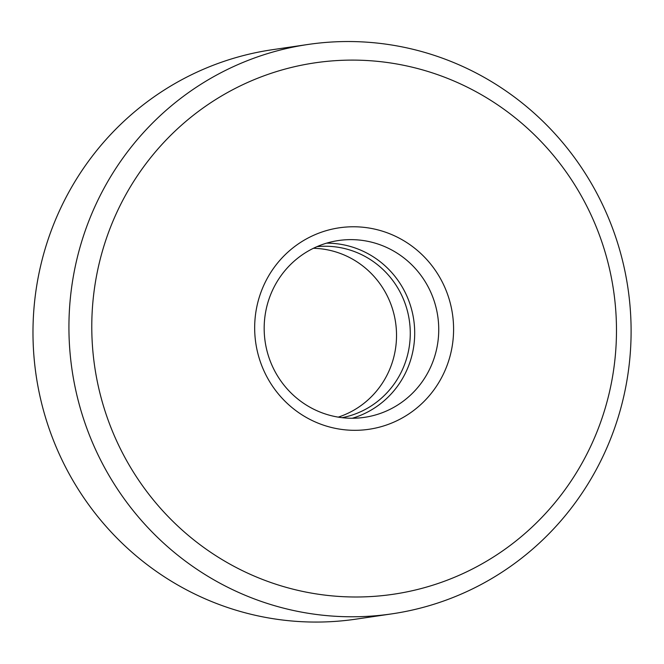 <?xml version="1.0" encoding="UTF-8"?>
<svg xmlns="http://www.w3.org/2000/svg" width="664" height="664" viewBox="0 0 664 664"><rect width="100%" height="100%" fill="white"/><g stroke="black" fill="none" stroke-linecap="round" stroke-linejoin="round"><path stroke-width="1" d="M313.425 248.286A86.519 84.469 -98.4 0 1 395.586 322.455A86.519 84.469 -98.4 0 1 338.25 417.133M352.31 418.254A89.358 87.241 81.6 0 0 413.73 319.782A89.358 87.241 81.6 0 0 326.563 243.165M308.154 44.446L272.207 49.734A287.769 280.947 81.6 0 0 60.441 208.662A287.769 280.947 81.6 0 0 88.154 503.984A287.769 280.947 81.6 0 0 355.937 619.147L391.876 613.86A287.769 280.947 -98.4 0 1 124.102 498.697A287.769 280.947 -98.4 0 1 96.38 203.383A287.769 280.947 -98.4 0 1 308.154 44.446A287.769 280.947 -98.4 0 1 627.97 288.284A287.769 280.947 -98.4 0 1 391.876 613.86M117.403 211.16A268.58 262.214 -98.4 0 1 570.426 178.168A268.58 262.214 -98.4 0 1 374.546 596.322A268.58 262.214 -98.4 0 1 117.403 211.16M316.985 246.651A86.519 84.469 -98.4 0 1 409.331 320.43A86.519 84.469 -98.4 0 1 342.126 417.673M272.697 289.886A89.358 87.241 -98.4 0 1 338.457 240.534A89.358 87.241 -98.4 0 1 437.767 316.255A89.358 87.241 -98.4 0 1 364.453 417.349A89.358 87.241 -98.4 0 1 313.831 409.265A89.358 87.241 -98.4 0 1 272.697 289.886M264.38 284.043A101.824 99.409 -98.4 0 1 436.132 271.534A101.824 99.409 -98.4 0 1 361.872 430.064A101.824 99.409 -98.4 0 1 264.38 284.043"/></g></svg>
